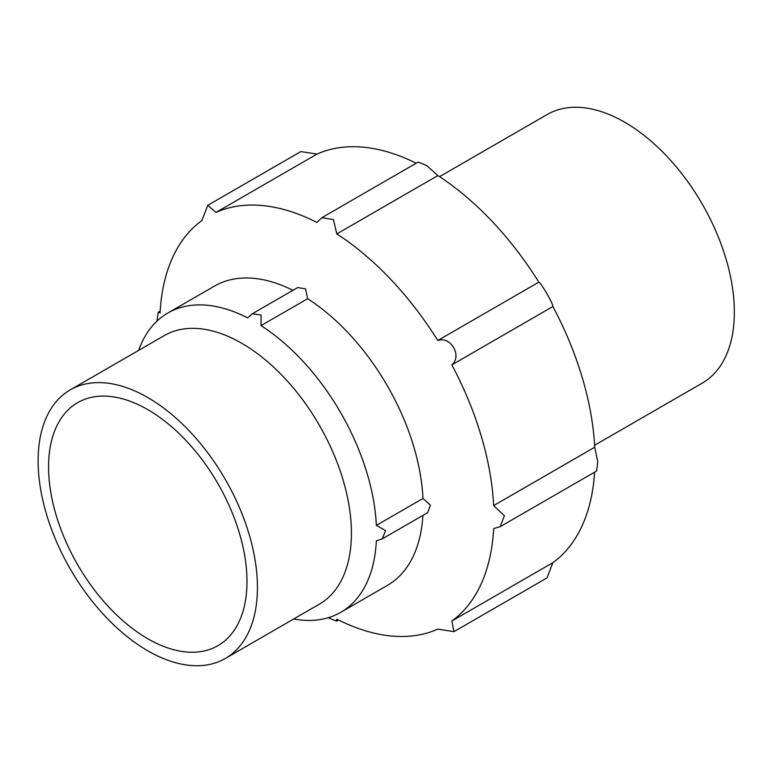 <?xml version="1.0" encoding="UTF-8"?>
<svg xmlns="http://www.w3.org/2000/svg" width="773" height="773" viewBox="0 0 773 773"><rect width="100%" height="100%" fill="white"/><g stroke="black" fill="none" stroke-linecap="round" stroke-linejoin="round"><path stroke-width="1.16" d="M321.819 217.706L418.183 162.069L426.783 165.625L437.866 175.577L336.806 233.919L333.424 219.59L321.819 217.706L316.92 222.431A236.306 136.434 -120 0 0 215.947 212.43L207.802 205.28L201.888 220.556A236.306 136.434 -120 0 0 160.059 312.997L158.214 312.176L156.967 321.153M207.802 205.28L300.823 151.576L317.007 154.088L215.947 212.43M293.711 618.989A172.833 99.785 -120 0 0 340.738 612.332A172.833 99.785 -120 0 0 376.345 540.839L382.287 538.849L385.553 530.626L376.345 525.379A172.833 99.785 -120 0 0 261.023 325.617L307.644 298.707L305.528 288.88L297.711 287.537L252.327 313.741L261.071 315.017L261.023 325.617M225.32 658.47L319.307 604.206A155.073 89.533 -120 0 0 344.188 483.811A155.073 89.533 -120 0 0 247.775 346.942A155.073 89.533 -120 0 0 164.234 335.608L70.237 389.872A155.073 89.533 -120 0 0 46.467 514.142A155.073 89.533 -120 0 0 147.778 650.789A155.073 89.533 -120 0 0 225.32 658.47A155.073 89.533 -120 0 0 225.32 479.405A155.073 89.533 -120 0 0 70.237 389.872M138.638 350.382A172.833 99.785 -120 0 1 167.905 312.988A172.833 99.785 -120 0 1 247.631 317.887L252.327 313.741M340.738 612.332L387.36 585.412A172.833 99.785 -120 0 0 422.899 515.407M147.778 638.73A140.309 81.01 -120 0 0 217.928 645.687A140.309 81.01 -120 0 0 217.928 483.666A140.309 81.01 -120 0 0 77.629 402.665A140.309 81.01 -120 0 0 56.12 515.089A140.309 81.01 -120 0 0 147.778 638.73M594.611 445.267L702.232 383.128A155.073 89.533 -120 0 0 702.232 204.062A155.073 89.533 -120 0 0 547.158 114.53L439.537 176.659M328.196 617.724L336.593 621.144L336.806 619.125A236.306 136.434 -120 0 0 437.769 629.125L453.964 631.638L451.838 621.009A236.306 136.434 -120 0 0 493.657 528.568L500.208 526.674L504.392 515.746L493.657 505.59A236.306 136.434 -120 0 0 451.838 364.866C462.331 355.899 450.91 335.926 437.769 340.497A236.306 136.434 -120 0 0 336.806 233.919M451.838 621.009L552.898 562.657L546.975 577.933L453.964 631.638M376.345 525.379L422.976 498.459L430.406 505.165L427.682 512.644L382.287 538.849M500.208 526.674L596.572 471.037L597.79 461.771L594.717 447.248L493.657 505.59M416.222 163.209A236.306 136.434 -120 0 0 317.007 154.088M594.717 447.248A236.306 136.434 -120 0 0 552.898 306.523C553.014 303.441 541.496 283.517 538.829 282.155A236.306 136.434 -120 0 0 437.866 175.577M552.898 562.657A236.306 136.434 -120 0 0 594.601 472.177M552.898 306.523L451.838 364.866M422.976 498.459A172.833 99.785 -120 0 0 307.644 298.707M292.928 290.3A172.833 99.785 -120 0 0 214.536 286.068L167.905 312.988M538.829 282.155L437.769 340.497M158.252 312.147L160.175 311.036M336.632 621.115L338.564 620.004"/></g></svg>
